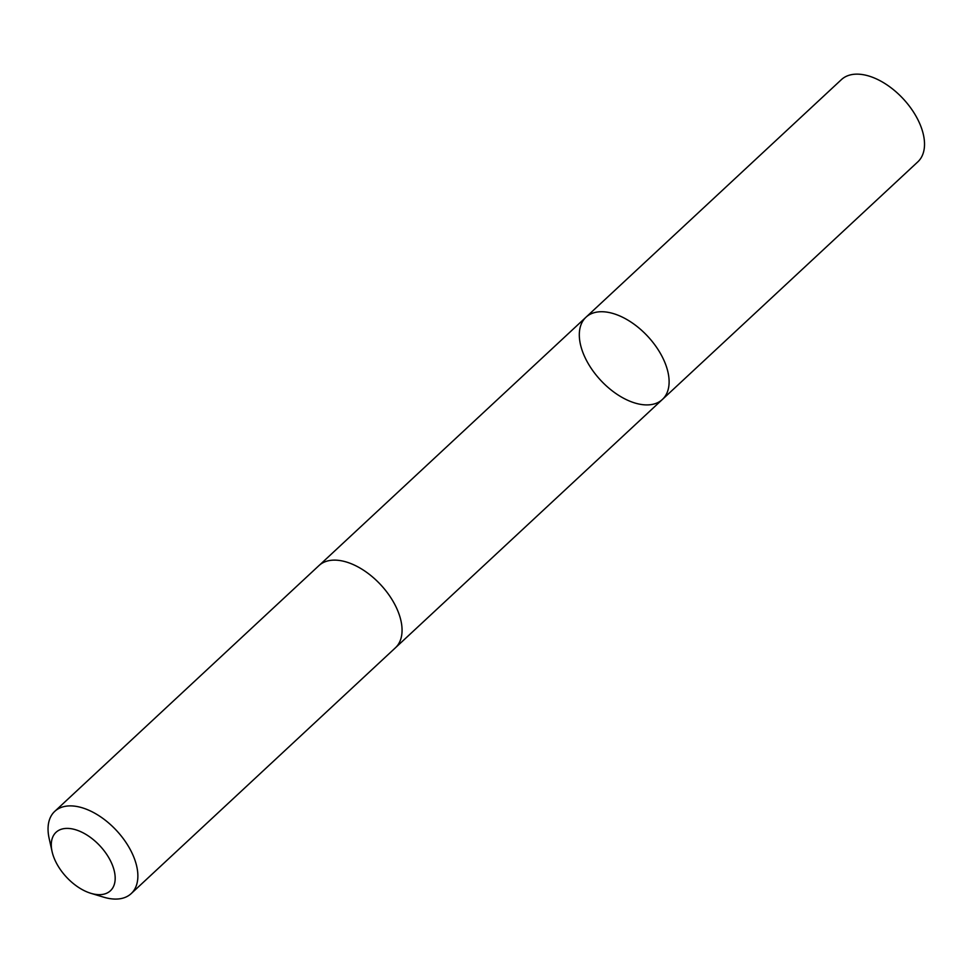<?xml version="1.0" encoding="UTF-8"?>
<svg xmlns="http://www.w3.org/2000/svg" width="973" height="973" viewBox="0 0 973 973"><rect width="100%" height="100%" fill="white"/><g stroke="black" fill="none" stroke-linecap="round" stroke-linejoin="round"><path stroke-width="1.46" d="M590.842 367.806A56.13 32.194 47.1 0 1 585.989 317.21A56.13 32.194 47.1 0 1 647.787 336.39A56.13 32.194 47.1 0 1 662.443 399.416A56.13 32.194 47.1 0 1 590.842 367.806M917.843 161.834A56.13 32.194 -132.9 0 0 912.99 111.25A56.13 32.194 -132.9 0 0 841.39 79.64L585.989 317.21A56.13 32.194 47.1 0 1 647.787 336.39A56.13 32.194 47.1 0 1 662.443 399.416L917.843 161.834M90.915 893.323L103.746 897.191A56.13 32.194 -132.9 0 0 131.197 893.591L395.379 647.836A56.13 32.194 -132.9 0 0 390.526 597.24A56.13 32.194 -132.9 0 0 318.913 565.629L54.731 811.385A56.13 32.194 -132.9 0 0 49.161 838.495L52.08 851.582A39.929 22.902 -132.9 0 0 90.915 893.323A39.929 22.902 -132.9 0 0 106.981 854.78A39.929 22.902 -132.9 0 0 68.536 828.437A39.929 22.902 -132.9 0 0 52.08 851.582M131.197 893.591A56.13 32.194 -132.9 0 0 126.332 842.995A56.13 32.194 -132.9 0 0 54.731 811.385M395.816 647.422L662.443 399.416M319.363 565.24L585.989 317.21"/></g></svg>
